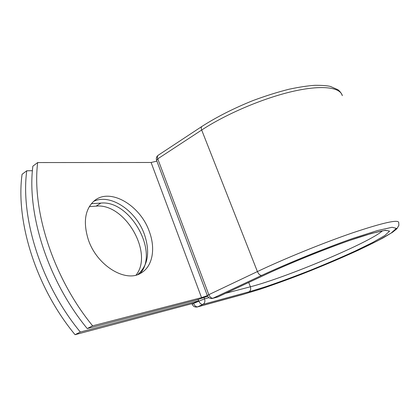 <?xml version="1.0" encoding="UTF-8"?>
<svg xmlns="http://www.w3.org/2000/svg" width="420" height="420" viewBox="0 0 420 420"><rect width="100%" height="100%" fill="white"/><g stroke="black" fill="none" stroke-linecap="round" stroke-linejoin="round"><path stroke-width="0.63" d="M88.174 239.222C96.731 265.981 126.478 283.474 141.54 272.711C152.728 265.981 155.626 248.414 149.41 231.814C140.637 205.643 110.219 187.142 94.248 200.839C85.029 209.191 83.008 221.986 88.174 239.222M137.86 274.491C148.045 265.435 150.255 252.163 144.491 234.665C136.463 211.034 110.502 193.042 93.597 201.39M87.213 328.561L92.631 325.826C53.24 277.851 31.694 210.331 37.669 162.556L32.865 166.173C26.707 213.827 47.995 280.949 87.213 328.561L196.46 300.058L207.648 296.247M92.631 325.826L201.542 297.638L207.365 295.638M37.669 162.556L151.1 162.488L156.886 161.138M198.093 299.602L198.566 300.883L193.641 303.219L75.064 334.693L80.32 332.036C41.318 284.891 20.354 218.269 26.749 170.783L22.076 174.3C15.508 221.66 36.225 287.899 75.064 334.693M89.308 206.619L96.138 206.141C124.845 202.923 153.804 252.998 136.096 275.048M91.355 203.71L100.858 203.086C130.142 199.899 159.38 252.205 140.201 273.467M32.424 170.714L26.749 170.783M198.566 300.883L80.32 332.036M151.1 162.488L201.542 297.638M158.345 155.164L158.104 155.321C157.327 156.046 157.211 157.216 157.763 158.828L201.679 130.032C201.07 128.363 201.128 127.176 201.847 126.478C216.704 116.96 233.698 108.344 252.835 100.627C265.366 95.954 277.457 92.148 289.107 89.213C299.292 87.061 307.907 85.759 314.969 85.307C322.098 85.276 327.254 85.654 330.43 86.441L337.943 89.738C340.074 91.418 341.539 93.392 342.332 95.66C340.2 87.134 321.568 84.714 292.147 91.539C262.778 98.348 225.866 114.109 201.679 130.032L257.402 271.572C284.23 258.788 323.221 242.912 352.69 232.816C382.951 222.71 398.296 219.277 398.722 222.511L398.869 225.367L396.931 228.711L392.522 232.276L382.925 238.004C359.741 250.262 330.461 262.909 300.893 274.512C286.241 280.119 272.564 285.059 259.88 289.322L243.905 294.157L262.731 288.362C277.568 283.28 293.444 277.421 310.369 270.774C327.322 263.897 343.334 257.035 358.402 250.184L377.685 240.765L391.041 233.153L396.396 228.349L392.081 227.278L377.417 230.564L353.378 238.224C324.025 248.556 289.086 262.731 261.744 275.373C260.069 275.489 258.62 274.223 257.402 271.572L208.819 294.672C209.958 297.203 211.397 298.379 213.145 298.195L217.991 296.872L266.269 274.25M261.744 275.373L212.672 298.368L217.665 296.993L266.348 274.207C288.241 263.944 319.106 251.297 343.885 242.482C368.319 233.594 386.064 229.561 386.411 230.591L385.744 230.48M156.618 160.419L157.763 158.828L208.819 294.672L207.338 295.57C208.409 297.875 210.189 298.809 212.672 298.368M207.359 295.627L156.55 160.235C155.988 158.251 156.508 156.613 158.104 155.321L202.072 126.331M248.708 282.476L250.388 286.781C285.464 277.856 370.015 242.393 382.41 230.858M225.677 293.27L250.388 286.781C251.087 289.128 250.583 290.829 248.871 291.879L266.212 286.561C279.946 281.862 294.683 276.428 310.422 270.249C326.188 263.855 341.045 257.481 354.995 251.129L372.76 242.434L384.914 235.468L389.603 231.137L385.376 230.265L371.737 233.373L349.666 240.424C322.854 249.884 291.076 262.768 266.044 274.323M208.918 297.67L204.556 298.814C205.296 301.397 204.771 303.25 202.986 304.379L197.384 306.962L243.511 294.305M248.871 291.879L202.986 304.379C201.264 304.574 199.857 303.445 198.76 300.993L198.23 299.56M243.905 294.157L197.799 306.81C196.072 307.01 194.665 305.891 193.578 303.45L204.556 298.814L204.099 297.591M193.505 303.256L192.213 304.269C193.247 306.506 194.969 307.403 197.384 306.962M100.858 203.086L96.138 206.141M192.234 304.322L191.987 303.655M139.456 273.83L141.54 272.711M217.198 297.166L217.991 296.872"/></g></svg>
